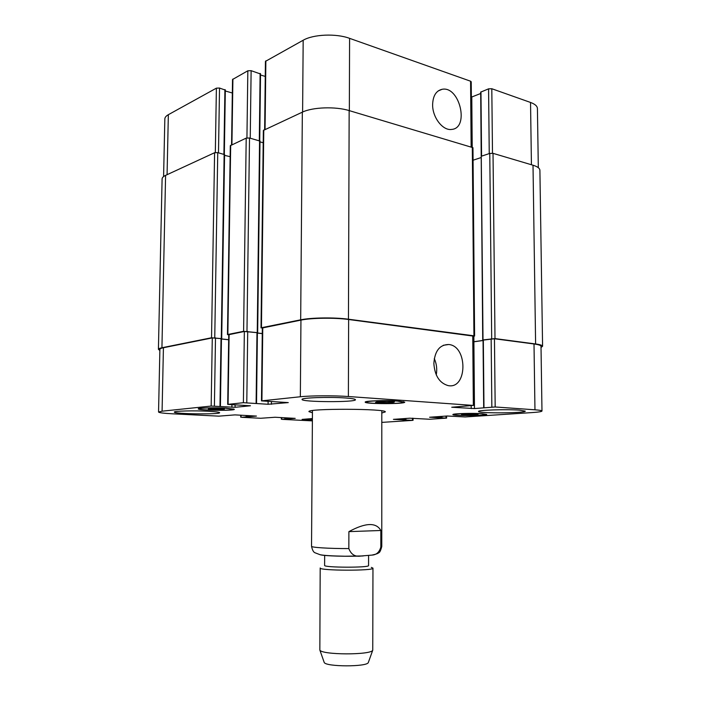 <?xml version="1.0" encoding="UTF-8"?>
<svg xmlns="http://www.w3.org/2000/svg" width="701" height="701" viewBox="0 0 701 701"><rect width="100%" height="100%" fill="white"/><g stroke="black" fill="none" stroke-linecap="round" stroke-linejoin="round"><path stroke-width="1.05" d="M380.836 530.491L380.827 547.025C379.399 552.195 376.428 554.885 371.924 555.104L361.234 555.981C355.276 557.093 351.148 554.631 348.844 548.585L348.896 531.63L380.836 530.491C376.209 522.219 365.563 522.596 348.896 531.63M312.444 412.758L308.975 411.662C306.53 408.315 387.741 408.604 385.27 411.925L381.8 413.003M368.586 555.586L368.568 565.549C369.839 567.828 323.327 567.661 324.607 565.4L324.659 555.35M371.337 567.389L372.967 568.152C374.544 570.973 318.605 570.772 320.191 567.968L319.84 650.02C321.295 655.014 371.258 655.19 372.748 650.204L372.967 568.152M368.428 662.235L368.305 662.568C366.93 667.019 325.536 666.87 324.195 662.419L324.072 662.077M432.622 104.624C432.946 95.835 436.11 90.718 442.129 89.29C459.707 85.697 469.67 128.283 451.61 129.422C442.848 130.894 432.386 117.426 432.622 104.624M433.858 363.504C434.76 350.982 439.702 344.647 448.693 344.506C467.97 345.917 467.497 389.59 448.141 385.603C439.518 383.096 434.76 375.727 433.858 363.504M436.259 374.886C437.275 369.243 436.618 363.793 434.278 358.553M471.791 147.026L471.23 81.798L470.581 81.211L349.589 38.345C336.103 33.315 313.382 34.27 303.174 40.237L265.434 61.381L264.636 129.589M480.693 93.487L471.361 97.159M538.315 167.679L537.422 108.541C537.317 106.123 535.021 104.099 530.534 102.451L491.804 88.729L488.579 88.843L480.684 92.129L482.717 339.967L495.002 338.592L535.608 343.963C540.173 344.585 542.495 345.348 542.583 346.25L541.023 347.486M225.196 90.061L219.527 88.046L216.39 88.16L168.345 114.692C166.049 115.98 164.875 117.417 164.831 119.012L163.596 176.547M232.329 92.996L225.319 90.999M260.369 73.938L251.124 70.67L247.83 70.792L232.53 79.502L231.558 144.879M265.258 76.427L260.518 74.989M475.681 414.887L461.503 414.685L472.123 413.967L478.073 414.344L475.681 414.887L475.672 414.186M467.444 415.053L467.436 414.063M312.392 419.733L310.377 419.636L312.401 419.145M224.04 409.524L208.32 409.296L208.556 408.665L216.644 408.464L224.408 408.893L224.04 409.524L224.048 408.876M216.039 409.717L216.057 408.473M392.42 402.681L375.534 402.418L377.401 401.655L386.917 401.401L394.444 401.927L392.42 402.681L392.42 401.787M383.026 402.926L383.026 401.507M225.398 408.201C214.83 407.553 198.821 407.982 199.382 408.867C198.707 410.374 233.932 410.804 233.223 409.288L225.398 408.201M226.011 408.14L234.353 409.296C235.098 410.917 197.533 410.462 198.252 408.849C197.647 407.903 214.734 407.447 226.011 408.14M312.401 418.628L303.086 419.4L312.392 420.267M312.392 420.328L302.113 419.391L312.401 418.558M481.289 413.739C472.22 413.091 453.214 413.686 453.941 414.563C453.267 415.895 486.284 415.763 485.644 414.431L481.289 413.739M482.069 413.686L486.704 414.422C487.379 415.842 452.171 415.991 452.89 414.571C452.101 413.625 472.386 412.994 482.069 413.686M397.344 401.077C386.277 400.227 365.65 400.954 366.439 402.137C365.677 403.986 404.232 404.013 403.504 402.155L397.344 401.077M398.177 401.007L404.74 402.155C405.511 404.135 364.397 404.109 365.203 402.129C364.354 400.867 386.374 400.096 398.177 401.007M381.8 422.388L412.556 420.381L393.419 419.356L409.735 418.199L429.792 419.259L446.59 418.111L429.599 417.235L447.229 416L465.14 416.955L531.814 412.6C538.377 412.162 541.759 411.636 541.978 411.031C541.899 410.558 539.56 410.146 534.959 409.805L495.178 406.974L474.472 408.56L451.733 407.246L473.341 405.415L348.379 396.521C334.395 395.469 310.867 395.592 300.343 396.757L261.482 400.876L288.269 402.602L268.08 404.275L243.396 402.698L227.702 404.389L250.459 405.774L235.08 407.299L211.167 406.063L162.08 411.18L158.549 412.022C158.978 412.74 163.754 413.345 172.858 413.827L218.861 416.149L234.975 414.887L256.452 416.079L241.617 417.305L260.728 418.269L275.09 417.253L295.217 418.366L282.152 419.356L312.383 420.88M208.854 411.277C215.812 411.671 219.395 412.144 219.623 412.687C220.535 414.615 173.506 414.011 174.339 412.092C173.568 410.979 194.676 410.462 208.854 411.277M519.406 410.138L525.277 411.154C526.109 413.196 477.6 413.502 478.555 411.469C477.372 410.094 506.297 409.13 519.406 410.138M345.575 397.984C352.007 398.457 355.293 399.027 355.451 399.701C356.423 402.453 301.079 402.19 302.052 399.43C300.939 397.73 329.295 396.748 345.575 397.984M261.482 400.876L262.332 327.98L300.948 320.112C311.41 317.886 334.763 317.571 348.634 319.498L473.412 336.112L474.016 405.537M257.39 333.08L262.262 333.632M227.702 404.389L228.736 334.71L244.351 331.477L257.232 332.686M221.455 339.004L228.666 339.766M158.549 412.022L159.889 349.335C159.916 348.739 161.099 348.204 163.421 347.731L212.28 337.917L221.323 338.653M483.296 340.09L494.459 338.758L534.004 343.981C538.587 344.603 540.918 345.365 541.006 346.276L541.978 411.031M473.464 341.86L483.042 340.511M262.323 328.261L261.455 327.717L300.676 319.822C311.148 317.588 334.552 317.273 348.45 319.209L473.937 335.805L474.603 336.024L473.42 336.349M257.39 333.001L262.262 333.545M473.464 341.781L483.042 340.423M228.736 334.973L227.851 334.482L243.597 331.31L257.398 332.651M221.455 338.925L228.666 339.696M159.863 350.491L158.417 349.343C158.452 348.756 159.618 348.222 161.931 347.749L211.536 337.759L221.463 338.627M480.991 157.611L473.07 160.222M474.603 336.024L472.965 147.674L349.159 110.592C335.542 106.333 312.62 107.13 302.341 112.16L263.348 130.439L261.017 327.919M259.826 141.024L249.512 138.009L246.2 138.115L230.314 145.677L227.475 334.649M263.199 142.724L259.975 141.9M542.583 346.25L539.901 170.325C539.805 168.301 537.509 166.593 533.014 165.217L493.022 153.335L489.771 153.431L481.263 156.253L483.015 339.871M230.147 156.682L224.557 155.35M224.434 154.562L217.748 152.625L214.594 152.722L165.594 175.373C163.307 176.442 162.141 177.651 162.097 178.983L158.417 349.343M363.267 555.937C348.581 556.734 323.704 556.016 320.138 554.719M381.8 410.83L381.773 546.526L380.827 547.025M348.844 548.585C328.988 548.629 310.964 547.463 311.533 546.281C312.339 550.005 313.461 552.151 314.898 552.73L320.042 554.701C323.792 555.49 332.143 555.998 345.102 556.226L361.155 555.981M348.634 319.498L348.379 396.521M300.948 320.112L300.343 396.757M262.761 327.779L261.92 400.77M271.453 401.612L271.418 404.267M268.115 401.401L268.08 404.275M256.978 332.493L256.11 403.259M247.716 331.442L246.787 402.681M244.351 331.477L243.396 402.698M229.113 334.535L228.079 404.293M235.107 404.906L235.08 407.299M231.926 404.731L231.882 407.307M221.025 338.469L219.974 406.37M215.496 337.882L214.401 406.045M212.28 337.917L211.167 406.063M163.421 347.731L162.08 411.18M249.223 415.632L249.214 416.727M248.11 415.57L248.093 416.736M247.269 415.535L247.251 416.692M246.147 415.474L246.139 416.692M241.065 415.211L241.039 417.121M287.839 417.919L287.831 418.97M286.753 417.857L286.744 418.979M285.964 417.822L285.947 418.935M284.878 417.761L284.86 418.935M281.714 417.603L281.697 419.189M412.451 418.19L412.451 420.223M402.838 418.672L402.838 419.925M403.934 418.593L403.934 419.925M445.985 416.079L445.994 418.024M441.989 416.35L441.998 417.796M440.859 416.429L440.868 417.796M439.028 416.552L439.036 417.849M440.158 416.473L440.167 417.84M534.004 343.981L534.959 409.805M494.459 338.758L495.178 406.974M491.147 338.793L491.848 406.983M483.331 339.906L483.979 407.57M473.894 341.816L474.472 408.56M471.195 405.826L471.221 408.578M472.754 335.893L473.341 405.415M302.604 112.037L303.174 40.237M349.343 110.644L349.589 38.345M265.066 129.387L265.863 60.838M259.309 140.515L260.124 73.421M250.239 138.193L251.124 70.67M246.936 137.904L247.83 70.792M231.926 144.713L232.907 79.038M223.908 154.097L224.916 89.579M218.484 152.8L219.527 88.046M215.33 152.52L216.39 88.16M167.075 174.689L168.345 114.692M531.428 164.744L530.534 102.451M492.488 153.221L491.804 88.729M489.245 153.607L488.579 88.843M481.578 156.148L480.965 91.875M472.211 147.149L471.782 97.018M471.142 146.833L470.581 81.211M404.845 419.864L404.836 418.532M405.932 419.864L405.932 418.462M161.931 347.749L165.594 175.373M211.536 337.759L214.594 152.722M214.751 337.724L217.748 152.625M221.279 338.425L224.145 154.159M227.851 334.482L230.682 145.282M243.597 331.31L246.2 138.115M246.971 331.266L249.512 138.009M257.249 332.44L259.572 140.577M261.455 327.717L263.778 129.992M300.676 319.822L302.341 112.16M348.45 319.209L349.159 110.592M473.937 335.805L472.308 147.175M473.902 341.729L473.858 336.278M491.69 338.627L489.771 153.431M495.002 338.592L493.022 153.335M535.608 343.963L533.014 165.217M381.773 546.526C380.661 550.749 379.591 552.852 378.549 552.826C378.295 553.439 376.087 554.193 371.924 555.104M312.453 410.584L311.533 546.281M368.305 662.568L372.748 650.204M324.195 662.419L319.84 650.02M438.16 90.946L442.129 89.29M443.286 345.286L448.693 344.506M233.223 409.288L233.231 408.849M199.382 408.867L199.391 408.429M403.504 402.155L403.504 401.62M366.439 402.137L366.439 401.594M256.54 403.32L257.398 332.607M220.412 406.431L221.463 338.583M240.715 417.191L240.741 415.194M281.338 419.251L281.355 417.577M413.073 420.302L413.064 418.225M446.59 418.111L446.572 416.043M483.681 407.614L483.042 340.003M259.729 140.629L260.535 73.736M224.329 154.211L225.336 89.894M224.574 154.422L221.709 338.539M259.992 140.848L257.67 332.554"/></g></svg>
